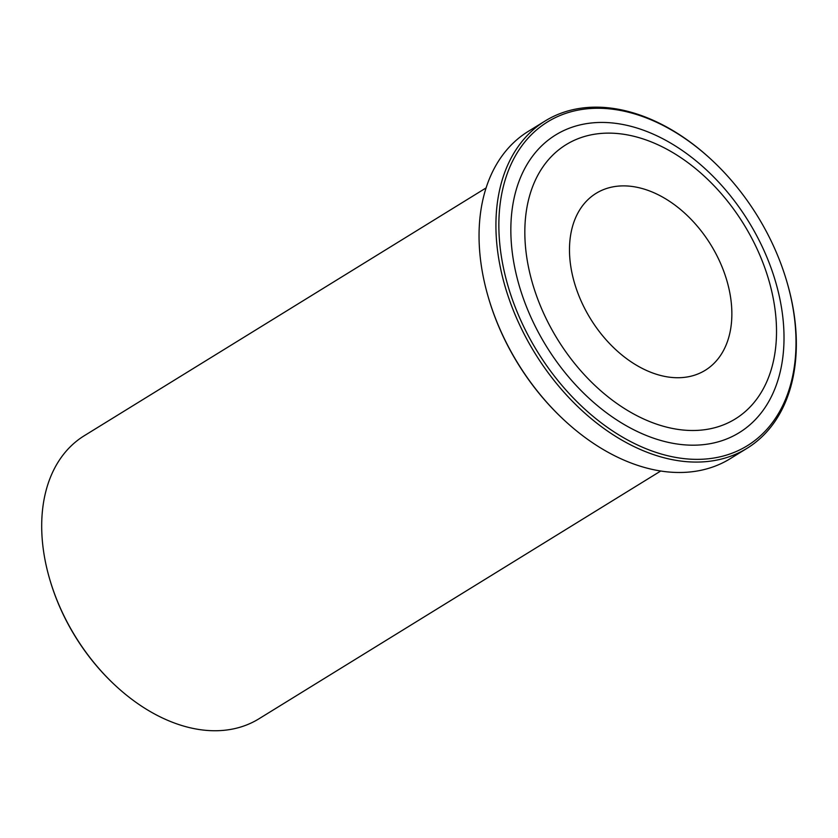 <?xml version="1.0" encoding="UTF-8"?>
<svg xmlns="http://www.w3.org/2000/svg" width="838" height="838" viewBox="0 0 838 838"><rect width="100%" height="100%" fill="white"/><g stroke="black" fill="none" stroke-linecap="round" stroke-linejoin="round"><path stroke-width="1.26" d="M545.192 120.944L528.317 131.346A192.3 130.655 58.3 0 0 488.166 296.746A192.3 130.655 58.3 0 0 564.383 420.32A192.3 130.655 58.3 0 0 666.168 471.742A192.3 130.655 58.3 0 0 730.191 458.7L747.077 448.288A192.3 130.655 -121.7 0 1 683.054 461.329A192.3 130.655 -121.7 0 1 513.809 311.568A192.3 130.655 -121.7 0 1 545.192 120.944A192.3 130.655 -121.7 0 1 609.216 107.903A192.3 130.655 -121.7 0 1 711.001 159.314L711.598 159.869A190.216 129.241 58.3 0 0 610.912 109.013A190.216 129.241 58.3 0 0 503.429 267.71A190.216 129.241 58.3 0 0 683.944 458.616A190.216 129.241 58.3 0 0 786.987 282.113A190.216 129.241 58.3 0 0 711.598 159.869M786.987 282.113L787.217 282.888A192.3 130.655 -121.7 0 1 747.077 448.288M486.124 187.901L84.303 435.708A166.312 113.004 58.3 0 0 49.578 578.754A166.312 113.004 58.3 0 0 115.497 685.631A166.312 113.004 58.3 0 0 203.529 730.097A166.312 113.004 58.3 0 0 258.9 718.826L660.732 471.008M630.721 186.287A103.943 70.622 58.3 0 0 596.111 193.337A103.943 70.622 58.3 0 0 579.152 296.38A103.943 70.622 58.3 0 0 670.63 377.33A103.943 70.622 58.3 0 0 705.24 370.281A103.943 70.622 58.3 0 0 722.199 267.249A103.943 70.622 58.3 0 0 630.721 186.287M619.743 133.755A161.116 109.464 58.3 0 0 528.705 268.17A161.116 109.464 58.3 0 0 681.608 429.873A161.116 109.464 58.3 0 0 772.646 295.458A161.116 109.464 58.3 0 0 619.743 133.755M564.383 420.32L563.785 419.765A190.216 129.241 -121.7 0 1 488.397 297.532L488.166 296.746M115.497 685.631L114.9 685.075A164.238 111.59 -121.7 0 1 49.809 579.54L49.578 578.754M613.856 123.123A174.87 118.807 58.3 0 0 515.045 269.008A174.87 118.807 58.3 0 0 681.001 444.507A174.87 118.807 58.3 0 0 779.811 298.621A174.87 118.807 58.3 0 0 613.856 123.123"/></g></svg>
